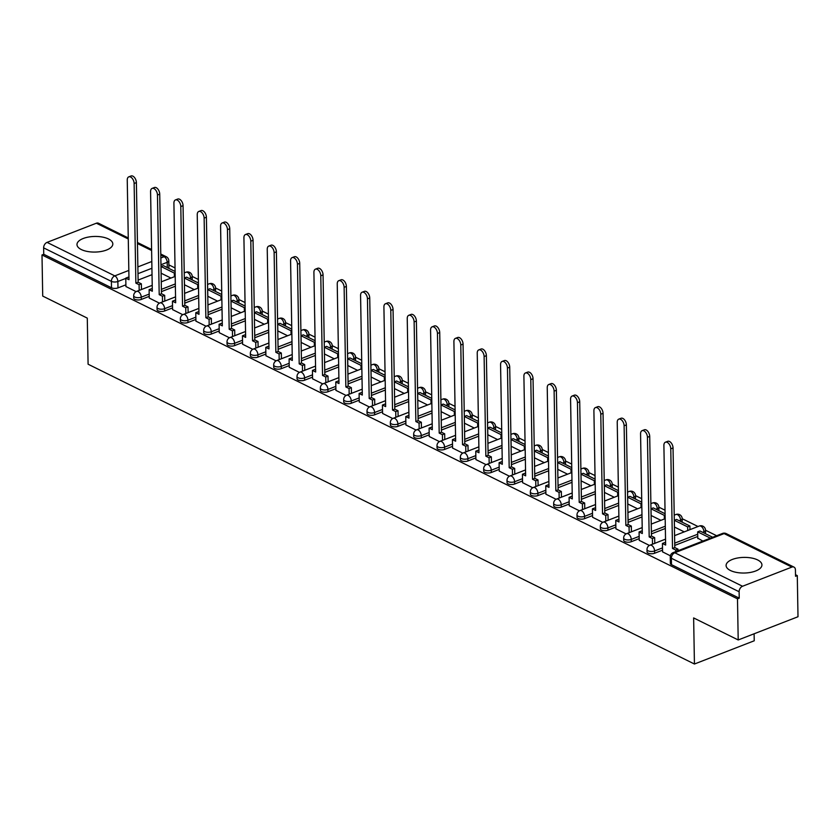 <?xml version="1.0" encoding="UTF-8"?>
<svg xmlns="http://www.w3.org/2000/svg" width="840" height="840" viewBox="0 0 840 840"><rect width="100%" height="100%" fill="white"/><g stroke="black" fill="none" stroke-linecap="round" stroke-linejoin="round"><path stroke-width="1.26" d="M647.031 551.849A4.599 2.006 -1 0 0 648.144 553.119A4.599 2.006 -1 0 0 654.623 553.245L654.581 550.966A4.599 2.006 179 0 1 648.102 550.841A4.599 2.006 179 0 1 647 549.57L647.031 551.849M623.7 540.309A4.599 2.006 -1 0 0 624.813 541.579A4.599 2.006 -1 0 0 631.292 541.706L631.25 539.438A4.599 2.006 179 0 1 624.771 539.312A4.599 2.006 179 0 1 623.669 538.03L623.7 540.309M600.369 528.769A4.599 2.006 -1 0 0 601.482 530.051A4.599 2.006 -1 0 0 607.961 530.166L607.919 527.898A4.599 2.006 179 0 1 601.44 527.772A4.599 2.006 179 0 1 600.327 526.502L600.369 528.769M577.038 517.23A4.599 2.006 -1 0 0 578.141 518.511A4.599 2.006 -1 0 0 584.619 518.637L584.587 516.359A4.599 2.006 179 0 1 578.109 516.232A4.599 2.006 179 0 1 576.996 514.962L577.038 517.23M553.707 505.701A4.599 2.006 -1 0 0 554.809 506.971A4.599 2.006 -1 0 0 561.288 507.098L561.256 504.819A4.599 2.006 179 0 1 554.778 504.704A4.599 2.006 179 0 1 553.665 503.423L553.707 505.701M530.376 494.161A4.599 2.006 -1 0 0 531.479 495.432A4.599 2.006 -1 0 0 537.957 495.558L537.915 493.29A4.599 2.006 179 0 1 531.437 493.164A4.599 2.006 179 0 1 530.334 491.883L530.376 494.161M507.045 482.622A4.599 2.006 -1 0 0 508.148 483.903A4.599 2.006 -1 0 0 514.626 484.019L514.584 481.751A4.599 2.006 179 0 1 508.106 481.625A4.599 2.006 179 0 1 507.003 480.354L507.045 482.622M483.714 471.082A4.599 2.006 -1 0 0 484.817 472.364A4.599 2.006 -1 0 0 491.295 472.49L491.253 470.211A4.599 2.006 179 0 1 484.775 470.085A4.599 2.006 179 0 1 483.672 468.815L483.714 471.082M460.373 459.554A4.599 2.006 -1 0 0 461.486 460.824A4.599 2.006 -1 0 0 467.964 460.95L467.922 458.671A4.599 2.006 179 0 1 461.444 458.556A4.599 2.006 179 0 1 460.341 457.275L460.373 459.554M437.042 448.014A4.599 2.006 -1 0 0 438.155 449.284A4.599 2.006 -1 0 0 444.633 449.411L444.591 447.143A4.599 2.006 179 0 1 438.113 447.017A4.599 2.006 179 0 1 437 445.736L437.042 448.014M413.711 436.475A4.599 2.006 -1 0 0 414.824 437.756A4.599 2.006 -1 0 0 421.292 437.871L421.26 435.603A4.599 2.006 179 0 1 414.781 435.477A4.599 2.006 179 0 1 413.669 434.207L413.711 436.475M390.38 424.945A4.599 2.006 -1 0 0 391.482 426.216A4.599 2.006 -1 0 0 397.961 426.342L397.929 424.064A4.599 2.006 179 0 1 391.451 423.938A4.599 2.006 179 0 1 390.338 422.667L390.38 424.945M367.048 413.406A4.599 2.006 -1 0 0 368.151 414.677A4.599 2.006 -1 0 0 374.63 414.803L374.588 412.524A4.599 2.006 179 0 1 368.109 412.409A4.599 2.006 179 0 1 367.006 411.128L367.048 413.406M343.718 401.867A4.599 2.006 -1 0 0 344.82 403.137A4.599 2.006 -1 0 0 351.298 403.263L351.256 400.995A4.599 2.006 179 0 1 344.778 400.869A4.599 2.006 179 0 1 343.675 399.599L343.718 401.867M320.387 390.327A4.599 2.006 -1 0 0 321.489 391.608A4.599 2.006 -1 0 0 327.968 391.734L327.925 389.456A4.599 2.006 179 0 1 321.447 389.33A4.599 2.006 179 0 1 320.344 388.059L320.387 390.327M297.045 378.798A4.599 2.006 -1 0 0 298.158 380.069A4.599 2.006 -1 0 0 304.637 380.195L304.594 377.916A4.599 2.006 179 0 1 298.116 377.79A4.599 2.006 179 0 1 297.014 376.519L297.045 378.798M273.714 367.258A4.599 2.006 -1 0 0 274.827 368.529A4.599 2.006 -1 0 0 281.306 368.655L281.264 366.387A4.599 2.006 179 0 1 274.785 366.261A4.599 2.006 179 0 1 273.672 364.98L273.714 367.258M250.383 355.719A4.599 2.006 -1 0 0 251.496 356.99A4.599 2.006 -1 0 0 257.975 357.116L257.933 354.848A4.599 2.006 179 0 1 251.454 354.721A4.599 2.006 179 0 1 250.341 353.451L250.383 355.719M227.052 344.18A4.599 2.006 -1 0 0 228.155 345.461A4.599 2.006 -1 0 0 234.633 345.587L234.602 343.308A4.599 2.006 179 0 1 228.123 343.182A4.599 2.006 179 0 1 227.01 341.911L227.052 344.18M203.721 332.651A4.599 2.006 -1 0 0 204.823 333.921A4.599 2.006 -1 0 0 211.302 334.047L211.26 331.769A4.599 2.006 179 0 1 204.792 331.643A4.599 2.006 179 0 1 203.679 330.372L203.721 332.651M180.39 321.111A4.599 2.006 -1 0 0 181.493 322.381A4.599 2.006 -1 0 0 187.971 322.507L187.929 320.24A4.599 2.006 179 0 1 181.451 320.114A4.599 2.006 179 0 1 180.348 318.832L180.39 321.111M157.059 309.572A4.599 2.006 -1 0 0 158.161 310.853A4.599 2.006 -1 0 0 164.64 310.968L164.598 308.7A4.599 2.006 179 0 1 158.12 308.574A4.599 2.006 179 0 1 157.017 307.304L157.059 309.572M133.718 298.032A4.599 2.006 -1 0 0 134.831 299.313A4.599 2.006 -1 0 0 141.309 299.439L141.267 297.161A4.599 2.006 179 0 1 134.788 297.034A4.599 2.006 179 0 1 133.686 295.764L133.718 298.032M108.496 238.98A17.924 7.812 -1 0 0 88.61 237.027A17.924 7.812 -1 0 0 76.986 244.566A17.924 7.812 -1 0 0 81.302 249.543A17.924 7.812 -1 0 0 101.178 251.486A17.924 7.812 -1 0 0 112.812 243.947A17.924 7.812 -1 0 0 108.496 238.98M757.617 559.933A17.924 7.812 -1 0 0 737.73 557.981A17.924 7.812 -1 0 0 726.096 565.53A17.924 7.812 -1 0 0 730.422 570.497A17.924 7.812 -1 0 0 750.299 572.45A17.924 7.812 -1 0 0 761.933 564.9A17.924 7.812 -1 0 0 757.617 559.933M738.202 639.965L693.63 617.925L694.439 664.02L88.095 364.214L87.287 318.119L42.714 296.079L42 254.951L737.489 598.836L738.202 639.965L798 616.739L797.286 575.6L795.512 574.728M716.635 535.731L705.516 530.229A4.599 2.006 179 0 1 703.92 531.804L702.629 532.308M698.019 526.523L682.185 518.7A4.599 2.006 179 0 1 680.589 520.264L679.298 520.769M665.028 510.206L658.854 507.161A4.599 2.006 179 0 1 657.248 508.725L655.966 509.229M641.697 498.677L635.523 495.621M618.366 487.137L612.192 484.082A4.599 2.006 179 0 1 610.586 485.656L609.304 486.161M595.035 475.598L588.861 472.553A4.599 2.006 179 0 1 587.255 474.117L585.974 474.621M571.694 464.069L565.53 461.013A4.599 2.006 179 0 1 563.924 462.588L562.632 463.082M548.363 452.529L542.188 449.474M525.031 440.99L518.857 437.934A4.599 2.006 179 0 1 517.262 439.509L515.97 440.013M501.701 429.45L495.527 426.405A4.599 2.006 179 0 1 493.931 427.969L492.639 428.474M478.37 417.921L472.195 414.866A4.599 2.006 179 0 1 470.589 416.441L469.308 416.934M455.038 406.382L448.865 403.326M431.707 394.842L425.534 391.786A4.599 2.006 179 0 1 423.927 393.362L422.646 393.866M408.366 383.303L402.203 380.257A4.599 2.006 179 0 1 400.596 381.822L399.315 382.326M385.035 371.774L378.861 368.718A4.599 2.006 179 0 1 377.265 370.293L375.974 370.786M361.704 360.234L355.53 357.179M338.373 348.695L332.199 345.649A4.599 2.006 179 0 1 330.603 347.214L329.312 347.718M315.042 337.155L308.868 334.11A4.599 2.006 179 0 1 307.262 335.675L305.981 336.179M291.711 325.626L285.537 322.57A4.599 2.006 179 0 1 283.931 324.145L282.649 324.639M268.38 314.087L262.206 311.031M245.039 302.547L238.875 299.502A4.599 2.006 179 0 1 237.269 301.067L235.988 301.57M221.708 291.018L215.544 287.963A4.599 2.006 179 0 1 213.938 289.538L212.646 290.031M198.377 279.479L192.203 276.423A4.599 2.006 179 0 1 190.607 277.998L189.315 278.492M175.046 267.939L168.872 264.884M754.11 633.78L754.236 640.784L694.439 664.02M797.286 575.6L795.543 576.282L795.428 569.877A4.599 3.16 116.3 0 0 793.978 567.105A4.599 3.16 116.3 0 0 791.868 567.095L742.529 586.257A4.599 3.16 116.3 0 0 739.116 591.749L671.36 558.243A4.599 2.006 179 0 1 670.257 556.973L670.373 563.377A4.599 2.006 179 0 0 671.475 564.659L671.36 558.243A4.599 3.16 116.3 0 1 674.783 552.762L742.529 586.257M737.489 598.836L739.231 598.154L739.116 591.749M152.029 274.669L138.096 280.077M125.895 284.823L117.978 287.899L117.863 281.494A4.599 2.006 179 0 1 111.384 281.369L43.627 247.863A4.599 3.16 -63.7 0 1 47.051 242.382L96.38 223.209A4.599 3.16 -63.7 0 1 98.49 223.23L128.258 237.951M43.627 247.863L43.743 254.279L42 254.951M149.258 298.064L159.442 303.167M172.589 309.603L182.774 314.706M195.919 321.143L206.105 326.245M219.251 332.671L229.435 337.774M242.582 344.211L252.767 349.314M265.913 355.751L276.108 360.854M289.244 367.29L299.439 372.393M312.585 378.819L322.77 383.922M335.916 390.358L346.101 395.462M359.247 401.898L369.432 407.001M382.578 413.438L392.763 418.541M405.909 424.967L416.094 430.07M429.24 436.506L439.435 441.609M452.571 448.046L462.767 453.149M475.902 459.575L486.098 464.678M499.244 471.114L509.429 476.217M522.575 482.654L532.76 487.757M545.905 494.193L556.091 499.296M569.236 505.722L579.422 510.825M592.567 517.262L602.752 522.365M615.899 528.801L626.094 533.904M639.23 540.341L649.425 545.444M697.778 538.188L702.87 541.075M662.571 551.87L670.383 555.807M697.756 536.487L674.74 545.423M662.54 550.169L654.623 553.245M665.343 528.476L651.409 533.894M639.208 538.629L631.292 541.706M642.012 516.936L628.078 522.354M615.867 527.1L607.961 530.166M618.681 505.407L604.748 510.815M592.536 515.561L584.619 518.637M595.35 493.868L581.417 499.275M569.205 504.021L561.288 507.098M572.019 482.328L558.086 487.746M545.874 492.481L537.957 495.558M548.688 470.788L534.755 476.207M522.543 480.953L514.626 484.019M525.346 459.26L511.413 464.667M499.212 469.413L491.295 472.49M502.016 447.72L488.082 453.128M475.881 457.874L467.964 460.95M478.685 436.181L464.751 441.599M452.54 446.334L444.633 449.411M455.354 424.641L441.42 430.059M429.209 434.805L421.292 437.871M432.022 413.112L418.089 418.519M405.878 423.266L397.961 426.342M408.692 401.572L394.758 406.991M382.546 411.726L374.63 414.803M385.361 390.033L371.427 395.451M359.216 400.187L351.298 403.263M362.03 378.504L348.086 383.911M335.885 388.657L327.968 391.734M338.688 366.965L324.755 372.372M312.554 377.118L304.637 380.195M315.357 355.425L301.423 360.843M289.223 365.579L281.306 368.655M292.026 343.885L278.093 349.304M265.881 354.039L257.975 357.116M268.695 332.356L254.762 337.764M242.55 342.51L234.633 345.587M245.364 320.817L231.43 326.225M219.219 330.971L211.302 334.047M222.033 309.278L208.1 314.695M195.888 319.431L187.971 322.507M198.702 297.738L184.758 303.156M172.557 307.902L164.64 310.968M175.361 286.209L161.427 291.617M149.226 296.363L141.309 299.439M125.916 286.524L136.112 291.627M174.405 276.717L174.332 273.084L161.028 266.511L161.144 273.221L170.94 278.072M705.023 533.484A4.599 2.006 -1 0 0 705.558 532.518L705.516 530.24A4.599 4.599 0 0 0 699.258 526.039A4.599 2.667 -111.2 0 1 700.854 526.187A4.599 2.667 -111.2 0 1 703.92 531.804L703.941 532.948M681.692 521.944A4.599 2.006 -1 0 0 682.227 520.979L682.185 518.711A4.599 4.599 0 0 0 675.927 514.5A4.599 2.667 -111.2 0 1 677.523 514.658A4.599 2.667 -111.2 0 1 680.589 520.264L680.61 521.409M658.35 510.416A4.599 2.006 -1 0 0 658.896 509.45L658.854 507.171A4.599 4.599 0 0 0 652.596 502.971A4.599 2.667 -111.2 0 1 654.192 503.118A4.599 2.667 -111.2 0 1 657.248 508.725L657.269 509.88M635.019 498.876A4.599 2.006 -1 0 0 635.565 497.91L635.523 495.632A4.599 2.006 179 0 1 633.917 497.196L632.635 497.69M611.688 487.337A4.599 2.006 -1 0 0 612.234 486.37L612.192 484.103A4.599 4.599 0 0 0 605.934 479.892A4.599 2.667 -111.2 0 1 607.52 480.039A4.599 2.667 -111.2 0 1 610.586 485.656L610.606 486.801M588.357 475.797A4.599 2.006 -1 0 0 588.893 474.831L588.861 472.563A4.599 4.599 0 0 0 582.603 468.363A4.599 2.667 -111.2 0 1 584.188 468.51A4.599 2.667 -111.2 0 1 587.255 474.117L587.275 475.262M565.026 464.268A4.599 2.006 -1 0 0 565.562 463.302L565.53 461.024A4.599 4.599 0 0 0 559.272 456.824A4.599 2.667 -111.2 0 1 560.857 456.971A4.599 2.667 -111.2 0 1 563.924 462.588L563.945 463.733M541.695 452.729A4.599 2.006 -1 0 0 542.231 451.763L542.188 449.484A4.599 2.006 179 0 1 540.593 451.048L539.301 451.542M518.364 441.189A4.599 2.006 -1 0 0 518.899 440.223L518.857 437.955A4.599 4.599 0 0 0 512.6 433.745A4.599 2.667 -111.2 0 1 514.196 433.902A4.599 2.667 -111.2 0 1 517.262 439.509L517.283 440.654M495.033 429.649A4.599 2.006 -1 0 0 495.569 428.683L495.527 426.416A4.599 4.599 0 0 0 489.269 422.216A4.599 2.667 -111.2 0 1 490.865 422.363A4.599 2.667 -111.2 0 1 493.931 427.969L493.941 429.114M471.692 418.12A4.599 2.006 -1 0 0 472.238 417.155L472.195 414.876A4.599 4.599 0 0 0 465.938 410.676A4.599 2.667 -111.2 0 1 467.534 410.823A4.599 2.667 -111.2 0 1 470.589 416.441L470.61 417.585M448.361 406.581A4.599 2.006 -1 0 0 448.906 405.615L448.865 403.337A4.599 2.006 179 0 1 447.258 404.901L445.977 405.394M425.03 395.042A4.599 2.006 -1 0 0 425.576 394.076L425.534 391.808A4.599 4.599 0 0 0 419.276 387.597A4.599 2.667 -111.2 0 1 420.861 387.755A4.599 2.667 -111.2 0 1 423.927 393.362L423.948 394.506M401.699 383.502A4.599 2.006 -1 0 0 402.234 382.536L402.203 380.268A4.599 4.599 0 0 0 395.945 376.068A4.599 2.667 -111.2 0 1 397.53 376.215A4.599 2.667 -111.2 0 1 400.596 381.822L400.617 382.967M378.368 371.973A4.599 2.006 -1 0 0 378.903 371.007L378.861 368.729A4.599 4.599 0 0 0 372.614 364.529A4.599 2.667 -111.2 0 1 374.199 364.675A4.599 2.667 -111.2 0 1 377.265 370.293L377.286 371.438M355.036 360.433A4.599 2.006 -1 0 0 355.572 359.468L355.53 357.189A4.599 2.006 179 0 1 353.934 358.754L352.643 359.257M331.706 348.894A4.599 2.006 -1 0 0 332.241 347.928L332.199 345.66A4.599 4.599 0 0 0 325.941 341.45A4.599 2.667 -111.2 0 1 327.537 341.607A4.599 2.667 -111.2 0 1 330.603 347.214L330.614 348.358M308.364 337.365A4.599 2.006 -1 0 0 308.91 336.399L308.868 334.12A4.599 4.599 0 0 0 302.61 329.921A4.599 2.667 -111.2 0 1 304.206 330.068A4.599 2.667 -111.2 0 1 307.262 335.675L307.282 336.83M285.033 325.826A4.599 2.006 -1 0 0 285.579 324.86L285.537 322.581A4.599 4.599 0 0 0 279.279 318.381A4.599 2.667 -111.2 0 1 280.875 318.528A4.599 2.667 -111.2 0 1 283.931 324.145L283.952 325.29M261.702 314.286A4.599 2.006 -1 0 0 262.248 313.32L262.206 311.052A4.599 2.006 179 0 1 260.6 312.606L259.319 313.11M238.371 302.746A4.599 2.006 -1 0 0 238.907 301.781L238.875 299.512A4.599 4.599 0 0 0 232.617 295.312A4.599 2.667 -111.2 0 1 234.203 295.459A4.599 2.667 -111.2 0 1 237.269 301.067L237.29 302.211M215.04 291.218A4.599 2.006 -1 0 0 215.576 290.252L215.544 287.973A4.599 4.599 0 0 0 209.286 283.773A4.599 2.667 -111.2 0 1 210.872 283.92A4.599 2.667 -111.2 0 1 213.938 289.538L213.959 290.682M191.709 279.678A4.599 2.006 -1 0 0 192.245 278.712L192.203 276.433A4.599 4.599 0 0 0 185.945 272.233A4.599 2.667 -111.2 0 1 187.541 272.381A4.599 2.667 -111.2 0 1 190.607 277.998L190.628 279.143M739.231 598.154L671.475 564.659M167.297 267.603L167.202 262.322A4.599 2.006 179 0 0 168.798 260.767L168.913 267.173A4.599 2.006 179 0 1 168.378 268.139M43.743 254.279L111.499 287.774A4.599 2.006 -1 0 0 117.978 287.899M184.443 284.75L194.271 289.601M207.774 296.279L217.602 301.14M231.105 307.818L240.933 312.68M254.436 319.358L264.264 324.209M277.767 330.897L287.595 335.748M301.108 342.426L310.926 347.288M324.44 353.966L334.257 358.827M347.77 365.505L357.599 370.356M384.394 380.552L384.332 376.919L371.018 370.335L371.133 377.055L380.93 381.895M394.433 388.574L404.261 393.435M417.764 400.113L427.592 404.975M441.094 411.653L450.923 416.504M464.436 423.181L474.254 428.043M487.767 434.721L497.584 439.582M511.098 446.261L520.926 451.122M547.722 461.307L547.659 457.674L534.345 451.091L534.461 457.81L544.257 462.651M557.76 469.329L567.588 474.191M581.091 480.869L590.919 485.73M617.715 495.915L617.652 492.282L604.338 485.709L604.453 492.419L614.25 497.269M627.753 503.947L637.581 508.798M664.377 518.994L664.314 515.361L651.01 508.778L651.126 515.498L660.912 520.338M674.425 527.016L684.254 531.878M128.772 176.862L131.04 175.98A5.282 3.066 68.8 0 1 134.536 177.566A5.282 3.066 68.8 0 1 136.395 182.606L134.127 183.488A5.282 3.066 -111.2 0 0 132.279 178.437A5.282 3.066 -111.2 0 0 128.772 176.862A5.282 3.066 -111.2 0 0 127.249 180.085L128.993 279.709L125.769 278.124L128.037 277.242L128.951 277.694M139.188 290.399L139.083 284.707L141.351 283.826L138.138 282.23L135.87 283.112L134.127 183.488M139.083 284.707L135.87 283.112M125.927 286.598L125.769 278.124M175.109 271.467L163.296 265.629L161.028 266.511M174.332 273.084L175.13 272.78M138.138 282.23L136.395 182.606M141.351 283.826L141.456 289.517M152.114 188.402L154.371 187.52A5.282 3.066 68.8 0 1 157.878 189.095A5.282 3.066 68.8 0 1 159.726 194.145L157.458 195.027A5.282 3.066 -111.2 0 0 155.61 189.977A5.282 3.066 -111.2 0 0 152.114 188.402A5.282 3.066 -111.2 0 0 150.581 191.625L152.323 291.249L149.111 289.653L151.368 288.781L152.281 289.233M162.519 301.938L162.414 296.237L164.682 295.355L161.469 293.769L159.201 294.651L157.458 195.027M162.414 296.237L159.201 294.651M149.258 298.127L149.111 289.653M198.44 283.006L186.627 277.158L184.359 278.04L197.673 284.623L198.46 284.319M197.736 288.256L197.673 284.623M184.475 284.76L184.359 278.04M161.469 293.769L159.726 194.145M164.682 295.355L164.787 301.056M175.445 199.941L177.713 199.059A5.282 3.066 68.8 0 1 181.209 200.634A5.282 3.066 68.8 0 1 183.057 205.684L180.799 206.566A5.282 3.066 -111.2 0 0 178.941 201.516A5.282 3.066 -111.2 0 0 175.445 199.941A5.282 3.066 -111.2 0 0 173.911 203.165L175.655 302.788L172.441 301.193L174.709 300.31L175.623 300.762M185.85 313.478L185.745 307.776L188.013 306.894L184.8 305.308L182.532 306.191L180.799 206.566M185.745 307.776L182.532 306.191M172.589 309.666L172.441 301.193M221.771 294.546L209.958 288.697L207.69 289.58L221.004 296.163L221.791 295.858M221.067 299.796L221.004 296.163M207.805 296.3L207.69 289.58M184.8 305.308L183.057 205.684M188.013 306.894L188.118 312.596M198.776 211.47L201.043 210.588A5.282 3.066 68.8 0 1 204.54 212.173A5.282 3.066 68.8 0 1 206.399 217.224L204.131 218.096A5.282 3.066 -111.2 0 0 202.272 213.055A5.282 3.066 -111.2 0 0 198.776 211.47A5.282 3.066 -111.2 0 0 197.243 214.694L198.986 314.318L195.773 312.732L198.041 311.85L198.954 312.302M209.181 325.006L209.087 319.316L211.344 318.433L208.131 316.838L205.863 317.719L204.131 218.096M209.087 319.316L205.863 317.719M195.919 321.206L195.773 312.732M245.102 306.075L233.289 300.237L231.021 301.119L244.335 307.703L245.133 307.387M244.398 311.336L244.335 307.703M231.137 307.839L231.021 301.119M208.131 316.838L206.399 217.224M211.344 318.433L211.449 324.135M222.107 223.01L224.375 222.128A5.282 3.066 68.8 0 1 227.871 223.713A5.282 3.066 68.8 0 1 229.73 228.753L227.462 229.635A5.282 3.066 -111.2 0 0 225.603 224.584A5.282 3.066 -111.2 0 0 222.107 223.01A5.282 3.066 -111.2 0 0 220.584 226.233L222.316 325.857L219.103 324.272L221.372 323.389L222.285 323.841M232.512 336.546L232.417 330.844L234.685 329.973L231.462 328.377L229.194 329.259L227.462 229.635M232.417 330.844L229.194 329.259M219.251 332.745L219.103 324.272M268.433 317.615L256.62 311.776L254.352 312.659L267.666 319.231L268.464 318.927M267.729 322.865L267.666 319.231M254.468 319.368L254.352 312.659M231.462 328.377L229.73 228.753M234.685 329.973L234.78 335.664M245.438 234.549L247.706 233.667A5.282 3.066 68.8 0 1 251.202 235.242A5.282 3.066 68.8 0 1 253.06 240.293L250.793 241.174A5.282 3.066 -111.2 0 0 248.934 236.124A5.282 3.066 -111.2 0 0 245.438 234.549A5.282 3.066 -111.2 0 0 243.915 237.773L245.648 337.397L242.434 335.8L244.703 334.919L245.616 335.381M255.843 348.086L255.749 342.384L258.017 341.502L254.793 339.917L252.536 340.798L250.793 241.174M255.749 342.384L252.536 340.798M242.582 344.274L242.434 335.8M291.774 329.154L279.951 323.306L277.683 324.188L290.997 330.771L291.795 330.467M291.06 334.404L290.997 330.771M277.809 330.907L277.683 324.188M254.793 339.917L253.06 240.293M258.017 341.502L258.111 347.204M268.769 246.089L271.036 245.207A5.282 3.066 68.8 0 1 274.533 246.782A5.282 3.066 68.8 0 1 276.392 251.832L274.123 252.714A5.282 3.066 -111.2 0 0 272.265 247.664A5.282 3.066 -111.2 0 0 268.769 246.089A5.282 3.066 -111.2 0 0 267.246 249.312L268.989 348.925L265.766 347.34L268.034 346.458L268.947 346.909M279.174 359.625L279.08 353.923L281.348 353.042L278.135 351.456L275.867 352.328L274.123 252.714M279.08 353.923L275.867 352.328M265.913 355.814L265.766 347.34M315.105 340.694L303.282 334.845L301.024 335.727L314.328 342.31L315.126 341.995M314.391 345.944L314.328 342.31M301.14 342.447L301.024 335.727M278.135 351.456L276.392 251.832M281.348 353.042L281.442 358.743M292.1 257.618L294.368 256.736A5.282 3.066 68.8 0 1 297.864 258.321A5.282 3.066 68.8 0 1 299.723 263.361L297.455 264.243A5.282 3.066 -111.2 0 0 295.606 259.203A5.282 3.066 -111.2 0 0 292.1 257.618A5.282 3.066 -111.2 0 0 290.577 260.841L292.32 360.465L289.096 358.88L291.365 357.998L292.278 358.449M302.516 371.154L302.411 365.463L304.679 364.581L301.466 362.985L299.197 363.867L297.455 264.243M302.411 365.463L299.197 363.867M289.244 367.353L289.096 358.88M338.436 352.223L326.623 346.385L324.356 347.267L337.659 353.85L338.457 353.535M337.722 357.473L337.659 353.85M324.471 353.987L324.356 347.267M301.466 362.985L299.723 263.361M304.679 364.581L304.773 370.282M315.441 269.157L317.699 268.275A5.282 3.066 68.8 0 1 321.206 269.85A5.282 3.066 68.8 0 1 323.054 274.901L320.786 275.782A5.282 3.066 -111.2 0 0 318.938 270.732A5.282 3.066 -111.2 0 0 315.441 269.157A5.282 3.066 -111.2 0 0 313.908 272.381L315.651 372.005L312.438 370.419L314.695 369.537L315.609 369.989M325.846 382.694L325.742 376.992L328.01 376.12L324.796 374.524L322.529 375.406L320.786 275.782M325.742 376.992L322.529 375.406M312.585 378.893L312.438 370.419M361.767 363.762L349.955 357.924L347.687 358.796L361.001 365.379L361.788 365.075M361.064 369.012L361.001 365.379M347.802 365.516L347.687 358.796M324.796 374.524L323.054 274.901M328.01 376.12L328.115 381.812M338.772 280.697L341.04 279.815A5.282 3.066 68.8 0 1 344.536 281.389A5.282 3.066 68.8 0 1 346.385 286.44L344.127 287.322A5.282 3.066 -111.2 0 0 342.269 282.272A5.282 3.066 -111.2 0 0 338.772 280.697A5.282 3.066 -111.2 0 0 337.239 283.92L338.982 383.544L335.769 381.948L338.037 381.066L338.951 381.518M349.178 394.233L349.072 388.531L351.341 387.649L348.128 386.064L345.86 386.946L344.127 287.322M349.072 388.531L345.86 386.946M335.916 390.421L335.769 381.948M385.098 375.302L373.286 369.453L371.018 370.335M384.332 376.919L385.119 376.614M348.128 386.064L346.385 286.44M351.341 387.649L351.445 393.351M362.103 292.226L364.371 291.354A5.282 3.066 68.8 0 1 367.868 292.929A5.282 3.066 68.8 0 1 369.726 297.98L367.458 298.862A5.282 3.066 -111.2 0 0 365.6 293.811A5.282 3.066 -111.2 0 0 362.103 292.226A5.282 3.066 -111.2 0 0 360.57 295.459L362.313 395.073L359.1 393.488L361.368 392.606L362.281 393.057M372.508 405.772L372.414 400.071L374.671 399.189L371.459 397.604L369.191 398.475L367.458 298.862M372.414 400.071L369.191 398.475M359.247 401.961L359.1 393.488M408.429 386.841L396.617 380.993L394.349 381.875L407.663 388.458L408.45 388.143M407.726 392.091L407.663 388.458M394.464 388.594L394.349 381.875M371.459 397.604L369.726 297.98M374.671 399.189L374.776 404.891M385.434 303.765L387.702 302.883A5.282 3.066 68.8 0 1 391.199 304.469A5.282 3.066 68.8 0 1 393.057 309.508L390.789 310.391A5.282 3.066 -111.2 0 0 388.931 305.351A5.282 3.066 -111.2 0 0 385.434 303.765A5.282 3.066 -111.2 0 0 383.911 306.989L385.644 406.613L382.431 405.027L384.699 404.145L385.613 404.596M395.84 417.302L395.745 411.611L398.013 410.729L394.79 409.132L392.522 410.015L390.789 310.391M395.745 411.611L392.522 410.015M382.578 413.501L382.431 405.027M431.76 398.37L419.947 392.532L417.68 393.414L430.994 399.998L431.792 399.683M431.056 403.62L430.994 399.998M417.795 400.124L417.68 393.414M394.79 409.132L393.057 309.508M398.013 410.729L398.108 416.419M408.765 315.305L411.033 314.423A5.282 3.066 68.8 0 1 414.53 315.998A5.282 3.066 68.8 0 1 416.388 321.048L414.12 321.93A5.282 3.066 -111.2 0 0 412.262 316.88A5.282 3.066 -111.2 0 0 408.765 315.305A5.282 3.066 -111.2 0 0 407.243 318.528L408.975 418.152L405.762 416.556L408.03 415.685L408.944 416.136M419.171 428.841L419.076 423.14L421.344 422.257L418.12 420.672L415.863 421.554L414.12 321.93M419.076 423.14L415.863 421.554M405.909 425.04L405.762 416.556M455.102 409.909L443.279 404.072L441.011 404.943L454.325 411.526L455.123 411.222M454.388 415.159L454.325 411.526M441.137 411.663L441.011 404.943M418.12 420.672L416.388 321.048M421.344 422.257L421.439 427.959M432.096 326.844L434.364 325.962A5.282 3.066 68.8 0 1 437.861 327.537A5.282 3.066 68.8 0 1 439.719 332.588L437.451 333.469A5.282 3.066 -111.2 0 0 435.593 328.419A5.282 3.066 -111.2 0 0 432.096 326.844A5.282 3.066 -111.2 0 0 430.574 330.068L432.306 429.692L429.093 428.096L431.361 427.214L432.274 427.665M442.502 440.381L442.407 434.679L444.675 433.797L441.462 432.212L439.194 433.094L437.451 333.469M442.407 434.679L439.194 433.094M429.24 436.569L429.093 428.096M478.433 421.449L466.61 415.601L464.342 416.483L477.656 423.066L478.454 422.762M477.719 426.699L477.656 423.066M464.468 423.203L464.342 416.483M441.462 432.212L439.719 332.588M444.675 433.797L444.769 439.499M455.427 338.373L457.695 337.502A5.282 3.066 68.8 0 1 461.192 339.077A5.282 3.066 68.8 0 1 463.05 344.127L460.782 344.999A5.282 3.066 -111.2 0 0 458.934 339.959A5.282 3.066 -111.2 0 0 455.427 338.373A5.282 3.066 -111.2 0 0 453.905 341.596L455.647 441.221L452.424 439.635L454.692 438.753L455.606 439.205M465.843 451.92L465.738 446.219L468.006 445.337L464.793 443.751L462.525 444.623L460.782 344.999M465.738 446.219L462.525 444.623M452.571 448.108L452.424 439.635M501.764 432.978L489.941 427.14L487.683 428.022L500.987 434.606L501.784 434.291M501.05 438.239L500.987 434.606M487.798 434.742L487.683 428.022M464.793 443.751L463.05 344.127M468.006 445.337L468.101 451.038M478.769 349.913L481.026 349.031A5.282 3.066 68.8 0 1 484.533 350.616A5.282 3.066 68.8 0 1 486.381 355.656L484.113 356.538A5.282 3.066 -111.2 0 0 482.265 351.488A5.282 3.066 -111.2 0 0 478.769 349.913A5.282 3.066 -111.2 0 0 477.236 353.136L478.979 452.76L475.755 451.175L478.023 450.293L478.937 450.744M489.174 463.449L489.069 457.758L491.337 456.876L488.124 455.28L485.856 456.162L484.113 356.538M489.069 457.758L485.856 456.162M475.913 459.648L475.755 451.175M525.095 444.518L513.282 438.68L511.014 439.562L524.328 446.135L525.115 445.83M524.391 449.768L524.328 446.135M511.13 446.271L511.014 439.562M488.124 455.28L486.381 355.656M491.337 456.876L491.442 462.567M502.1 361.452L504.368 360.57A5.282 3.066 68.8 0 1 507.864 362.145A5.282 3.066 68.8 0 1 509.712 367.195L507.455 368.078A5.282 3.066 -111.2 0 0 505.596 363.027A5.282 3.066 -111.2 0 0 502.1 361.452A5.282 3.066 -111.2 0 0 500.567 364.675L502.31 464.3L499.096 462.704L501.354 461.832L502.278 462.284M512.505 474.989L512.4 469.287L514.668 468.405L511.455 466.82L509.187 467.702L507.455 368.078M512.4 469.287L509.187 467.702M499.244 471.177L499.096 462.704M548.425 456.057L536.613 450.219L534.345 451.091M547.659 457.674L548.447 457.37M511.455 466.82L509.712 367.195M514.668 468.405L514.773 474.106M525.431 372.992L527.698 372.11A5.282 3.066 68.8 0 1 531.195 373.685A5.282 3.066 68.8 0 1 533.043 378.735L530.785 379.617A5.282 3.066 -111.2 0 0 528.927 374.567A5.282 3.066 -111.2 0 0 525.431 372.992A5.282 3.066 -111.2 0 0 523.898 376.215L525.641 475.839L522.428 474.243L524.696 473.361L525.609 473.812M535.836 486.528L535.742 480.827L537.999 479.945L534.786 478.359L532.518 479.241L530.785 379.617M535.742 480.827L532.518 479.241M522.575 482.717L522.428 474.243M571.756 467.596L559.944 461.748L557.676 462.63L570.99 469.214L571.778 468.909M571.053 472.846L570.99 469.214M557.792 469.35L557.676 462.63M534.786 478.359L533.043 378.735M537.999 479.945L538.104 485.646M548.762 384.52L551.029 383.639A5.282 3.066 68.8 0 1 554.526 385.224A5.282 3.066 68.8 0 1 556.385 390.274L554.117 391.146A5.282 3.066 -111.2 0 0 552.258 386.106A5.282 3.066 -111.2 0 0 548.762 384.52A5.282 3.066 -111.2 0 0 547.239 387.744L548.972 487.368L545.759 485.782L548.026 484.901L548.94 485.352M559.167 498.057L559.073 492.366L561.33 491.484L558.117 489.888L555.849 490.77L554.117 391.146M559.073 492.366L555.849 490.77M545.905 494.256L545.759 485.782M595.087 479.126L583.275 473.288L581.007 474.169L594.321 480.753L595.119 480.438M594.384 484.386L594.321 480.753M581.123 480.89L581.007 474.169M558.117 489.888L556.385 390.274M561.33 491.484L561.435 497.185M572.093 396.06L574.361 395.178A5.282 3.066 68.8 0 1 577.857 396.764A5.282 3.066 68.8 0 1 579.716 401.804L577.448 402.685A5.282 3.066 -111.2 0 0 575.589 397.635A5.282 3.066 -111.2 0 0 572.093 396.06A5.282 3.066 -111.2 0 0 570.57 399.284L572.303 498.907L569.09 497.322L571.357 496.44L572.271 496.892M582.498 509.596L582.404 503.895L584.672 503.024L581.448 501.428L579.191 502.31L577.448 402.685M582.404 503.895L579.191 502.31M569.236 505.796L569.09 497.322M618.429 490.665L606.606 484.827L604.338 485.709M617.652 492.282L618.45 491.978M581.448 501.428L579.716 401.804M584.672 503.024L584.766 508.715M595.424 407.6L597.692 406.718A5.282 3.066 68.8 0 1 601.188 408.293A5.282 3.066 68.8 0 1 603.047 413.343L600.779 414.225A5.282 3.066 -111.2 0 0 598.92 409.175A5.282 3.066 -111.2 0 0 595.424 407.6A5.282 3.066 -111.2 0 0 593.901 410.823L595.634 510.447L592.421 508.851L594.688 507.98L595.602 508.431M605.829 521.136L605.735 515.434L608.002 514.553L604.79 512.967L602.522 513.849L600.779 414.225M605.735 515.434L602.522 513.849M592.567 517.325L592.421 508.851M641.76 502.205L629.937 496.356L627.669 497.238L640.983 503.822L641.781 503.517M641.046 507.455L640.983 503.822M627.795 503.958L627.669 497.238M604.79 512.967L603.047 413.343M608.002 514.553L608.097 520.254M618.755 419.139L621.023 418.257A5.282 3.066 68.8 0 1 624.519 419.832A5.282 3.066 68.8 0 1 626.377 424.882L624.11 425.765A5.282 3.066 -111.2 0 0 622.251 420.714A5.282 3.066 -111.2 0 0 618.755 419.139A5.282 3.066 -111.2 0 0 617.232 422.363L618.975 521.986L615.751 520.391L618.02 519.509L618.933 519.96M629.171 532.676L629.066 526.974L631.333 526.092L628.121 524.506L625.852 525.389L624.11 425.765M629.066 526.974L625.852 525.389M615.899 528.864L615.751 520.391M665.091 513.744L653.268 507.896L651.01 508.778M664.314 515.361L665.112 515.046M628.121 524.506L626.377 424.882M631.333 526.092L631.428 531.793M642.086 430.668L644.353 429.786A5.282 3.066 68.8 0 1 647.85 431.372A5.282 3.066 68.8 0 1 649.708 436.411L647.441 437.294A5.282 3.066 -111.2 0 0 645.593 432.254A5.282 3.066 -111.2 0 0 642.086 430.668A5.282 3.066 -111.2 0 0 640.563 433.892L642.306 533.516L639.082 531.93L641.351 531.048L642.264 531.5M652.501 544.204L652.397 538.514L654.665 537.631L651.452 536.035L649.183 536.918L647.441 437.294M652.397 538.514L649.183 536.918M639.24 540.404L639.082 531.93M689.913 526.019L676.61 519.435L674.341 520.317L687.645 526.901L689.913 526.019L689.976 529.652M687.719 530.534L687.645 526.901M674.457 527.037L674.341 520.317M651.452 536.035L649.708 436.411M654.665 537.631L654.77 543.333M665.427 442.207L667.684 441.326A5.282 3.066 68.8 0 1 671.192 442.911A5.282 3.066 68.8 0 1 673.04 447.951L670.772 448.833A5.282 3.066 -111.2 0 0 668.924 443.782A5.282 3.066 -111.2 0 0 665.427 442.207A5.282 3.066 -111.2 0 0 663.894 445.431L665.637 545.055L662.424 543.47L664.682 542.587L665.595 543.039M675.759 551.607L675.727 550.043L677.996 549.171L674.783 547.575L672.514 548.457L670.772 448.833M675.727 550.043L672.514 548.457M662.571 551.943L662.424 543.47M712.677 537.274L699.941 530.975L697.673 531.856L710.409 538.146M697.788 538.566L697.673 531.856M674.783 547.575L673.04 447.951M677.996 549.171L678.027 550.736M791.868 567.095L724.111 533.589L674.783 552.762A4.599 2.667 -111.2 0 0 673.187 552.615A4.599 4.599 0 0 0 670.257 556.973M160.839 257.995L164.136 256.715A4.599 2.667 68.8 0 1 167.202 262.322L160.965 264.747M151.924 268.264L137.991 273.672M128.951 277.19L128.373 277.41M125.78 278.418L117.863 281.494A4.599 2.667 68.8 0 0 114.797 275.877L128.825 270.428M137.865 266.921L151.798 261.502M168.798 260.767A4.599 4.599 0 0 0 166.247 256.725A4.599 3.16 -63.7 0 0 164.136 256.715L160.797 255.055M151.609 250.52L137.456 243.527M128.279 238.98L96.38 223.209M47.051 242.382L114.797 275.877A4.599 3.16 116.3 0 0 111.384 281.369L111.499 287.774M697.715 534.219L674.709 543.154M662.498 547.89L654.581 550.966A4.599 2.667 -111.2 0 0 651.514 545.36A4.599 2.667 68.8 0 0 649.929 545.212A4.599 4.599 0 0 0 647 549.57M665.301 526.207L651.368 531.615M639.167 536.361L631.25 539.438A4.599 2.667 -111.2 0 0 628.183 533.82A4.599 2.667 68.8 0 0 626.598 533.673A4.599 4.599 0 0 0 623.669 538.03M641.97 514.668L628.037 520.076M615.836 524.822L607.919 527.898A4.599 2.667 -111.2 0 0 604.852 522.281A4.599 2.667 68.8 0 0 603.256 522.134A4.599 4.599 0 0 0 600.327 526.502M633.938 498.341L633.917 497.196A4.599 2.667 -111.2 0 0 630.861 491.579A4.599 2.667 -111.2 0 0 629.265 491.431A4.599 4.599 0 0 1 635.523 495.632M618.639 503.129L604.706 508.546M592.505 513.282L584.587 516.359A4.599 2.667 -111.2 0 0 581.522 510.752A4.599 2.667 68.8 0 0 579.925 510.594A4.599 4.599 0 0 0 576.996 514.962M595.308 491.589L581.375 497.007M569.163 501.753L561.256 504.819A4.599 2.667 -111.2 0 0 558.191 499.212A4.599 2.667 68.8 0 0 556.595 499.065A4.599 4.599 0 0 0 553.665 503.423M571.977 480.06L558.044 485.468M545.832 490.214L537.915 493.29A4.599 2.667 -111.2 0 0 534.86 487.673A4.599 2.667 68.8 0 0 533.264 487.526A4.599 4.599 0 0 0 530.334 491.883M548.646 468.52L534.712 473.928M522.501 478.674L514.584 481.751A4.599 2.667 -111.2 0 0 511.529 476.133A4.599 2.667 68.8 0 0 509.933 475.986A4.599 4.599 0 0 0 507.003 480.354M540.614 452.193L540.593 451.048A4.599 2.667 -111.2 0 0 537.527 445.431A4.599 2.667 -111.2 0 0 535.931 445.284A4.599 4.599 0 0 1 542.188 449.484M525.315 456.981L511.382 462.399M499.17 467.135L491.253 470.211A4.599 2.667 -111.2 0 0 488.187 464.604A4.599 2.667 68.8 0 0 486.602 464.447A4.599 4.599 0 0 0 483.672 468.815M501.984 445.442L488.04 450.86M475.839 455.606L467.922 458.671A4.599 2.667 -111.2 0 0 464.856 453.065A4.599 2.667 68.8 0 0 463.27 452.918A4.599 4.599 0 0 0 460.341 457.275M478.643 433.913L464.709 439.32M452.508 444.066L444.591 447.143A4.599 2.667 -111.2 0 0 441.525 441.525A4.599 2.667 68.8 0 0 439.94 441.378A4.599 4.599 0 0 0 437 445.736M455.312 422.373L441.378 427.781M429.177 432.526L421.26 435.603A4.599 2.667 -111.2 0 0 418.194 429.986A4.599 2.667 68.8 0 0 416.598 429.839A4.599 4.599 0 0 0 413.669 434.207M447.279 406.046L447.258 404.901A4.599 2.667 -111.2 0 0 444.203 399.284A4.599 2.667 -111.2 0 0 442.606 399.137A4.599 4.599 0 0 1 448.865 403.337M431.981 410.834L418.047 416.252M405.836 420.987L397.929 424.064A4.599 2.667 -111.2 0 0 394.863 418.457A4.599 2.667 68.8 0 0 393.267 418.299A4.599 4.599 0 0 0 390.338 422.667M408.649 399.294L394.716 404.712M382.505 409.458L374.588 412.524A4.599 2.667 -111.2 0 0 371.532 406.917A4.599 2.667 68.8 0 0 369.936 406.77A4.599 4.599 0 0 0 367.006 411.128M385.319 387.765L371.385 393.173M359.173 397.919L351.256 400.995A4.599 2.667 -111.2 0 0 348.201 395.378A4.599 2.667 68.8 0 0 346.605 395.231A4.599 4.599 0 0 0 343.675 399.599M361.988 376.226L348.054 381.644M335.843 386.379L327.925 389.456A4.599 2.667 -111.2 0 0 324.86 383.838A4.599 2.667 68.8 0 0 323.274 383.691A4.599 4.599 0 0 0 320.344 388.059M353.955 359.898L353.934 358.754A4.599 2.667 -111.2 0 0 350.868 353.136A4.599 2.667 -111.2 0 0 349.272 352.989A4.599 4.599 0 0 1 355.53 357.189M338.656 364.686L324.723 370.104M312.512 374.84L304.594 377.916A4.599 2.667 -111.2 0 0 301.529 372.309A4.599 2.667 68.8 0 0 299.943 372.162A4.599 4.599 0 0 0 297.014 376.519M315.315 353.157L301.381 358.565M289.181 363.31L281.264 366.387A4.599 2.667 -111.2 0 0 278.197 360.769A4.599 2.667 68.8 0 0 276.612 360.623A4.599 4.599 0 0 0 273.672 364.98M291.984 341.618L278.05 347.025M265.85 351.771L257.933 354.848A4.599 2.667 -111.2 0 0 254.867 349.23A4.599 2.667 68.8 0 0 253.271 349.083A4.599 4.599 0 0 0 250.341 353.451M268.653 330.078L254.72 335.496M242.508 340.231L234.602 343.308A4.599 2.667 -111.2 0 0 231.536 337.701A4.599 2.667 68.8 0 0 229.94 337.544A4.599 4.599 0 0 0 227.01 341.911M260.62 313.75L260.6 312.606A4.599 2.667 -111.2 0 0 257.534 306.989A4.599 2.667 -111.2 0 0 255.948 306.842A4.599 4.599 0 0 1 262.206 311.052M245.322 318.538L231.389 323.957M219.177 328.692L211.26 331.769A4.599 2.667 -111.2 0 0 208.204 326.161A4.599 2.667 68.8 0 0 206.609 326.014A4.599 4.599 0 0 0 203.679 330.372M221.991 307.01L208.058 312.417M195.846 317.163L187.929 320.24A4.599 2.667 -111.2 0 0 184.874 314.622A4.599 2.667 68.8 0 0 183.278 314.475A4.599 4.599 0 0 0 180.348 318.832M198.66 295.47L184.727 300.877M172.515 305.623L164.598 308.7A4.599 2.667 -111.2 0 0 161.532 303.082A4.599 2.667 68.8 0 0 159.947 302.935A4.599 4.599 0 0 0 157.017 307.304M175.329 283.931L161.396 289.349M149.184 294.084L141.267 297.161A4.599 2.667 -111.2 0 0 138.201 291.554A4.599 2.667 68.8 0 0 136.616 291.396A4.599 4.599 0 0 0 133.686 295.764M722.526 533.442A4.599 2.667 -111.2 0 1 724.111 533.589A4.599 3.16 -63.7 0 1 726.222 533.61A4.599 4.599 0 0 0 722.526 533.442L673.187 552.615M136.616 291.396L152.219 285.338M161.259 281.831L175.192 276.413M184.233 272.895L185.945 272.233M159.947 302.935L175.549 296.877M184.59 293.36L198.524 287.952M207.564 284.435L209.286 283.773M183.278 314.475L198.881 308.406M207.921 304.899L221.855 299.481M230.895 295.974L232.617 295.312M206.609 326.014L222.212 319.945M231.252 316.439L245.196 311.02M254.237 307.514L255.948 306.842M229.94 337.544L245.553 331.485M254.594 327.968L268.527 322.56M277.568 319.043L279.279 318.381M253.271 349.083L268.884 343.024M277.925 339.507L291.858 334.1M300.899 330.582L302.61 329.921M276.612 360.623L292.215 354.554M301.256 351.046L315.189 345.629M324.23 342.122L325.941 341.45M299.943 372.162L315.546 366.093M324.587 362.586L338.52 357.168M347.56 353.661L349.272 352.989M323.274 383.691L338.877 377.632M347.918 374.115L361.851 368.707M370.892 365.19L372.614 364.529M346.605 395.231L362.208 389.172M371.249 385.655L385.182 380.247M394.223 376.73L395.945 376.068M369.936 406.77L385.539 400.701M394.58 397.194L408.513 391.776M417.564 388.269L419.276 387.597M393.267 418.299L408.881 412.241M417.921 408.733L431.855 403.316M440.895 399.808L442.606 399.137M416.598 429.839L432.212 423.78M441.252 420.263L455.185 414.855M464.226 411.338L465.938 410.676M439.94 441.378L455.543 435.32M464.583 431.802L478.517 426.394M487.557 422.877L489.269 422.216M463.27 452.918L478.874 446.849M487.914 443.342L501.848 437.923M510.888 434.417L512.6 433.745M486.602 464.447L502.205 458.388M511.245 454.881L525.178 449.463M534.219 445.945L535.931 445.284M509.933 475.986L525.535 469.928M534.576 466.41L548.51 461.003M557.55 457.485L559.272 456.824M533.264 487.526L548.867 481.467M557.907 477.95L571.841 472.531M580.892 469.024L582.603 468.363M556.595 499.065L572.198 492.996M581.249 489.489L595.182 484.071M604.223 480.564L605.934 479.892M579.925 510.594L595.539 504.536M604.579 501.018L618.513 495.611M627.553 492.093L629.265 491.431M603.256 522.134L618.87 516.075M627.911 512.558L641.844 507.15M650.885 503.632L652.596 502.971M626.598 533.673L642.201 527.604M651.242 524.097L665.175 518.679M674.216 515.172L675.927 514.5M649.929 545.212L665.532 539.144M674.573 535.637L699.258 526.039M793.978 567.105L726.222 533.61M166.247 256.725L160.776 254.027M151.589 249.48L137.445 242.487"/></g></svg>
